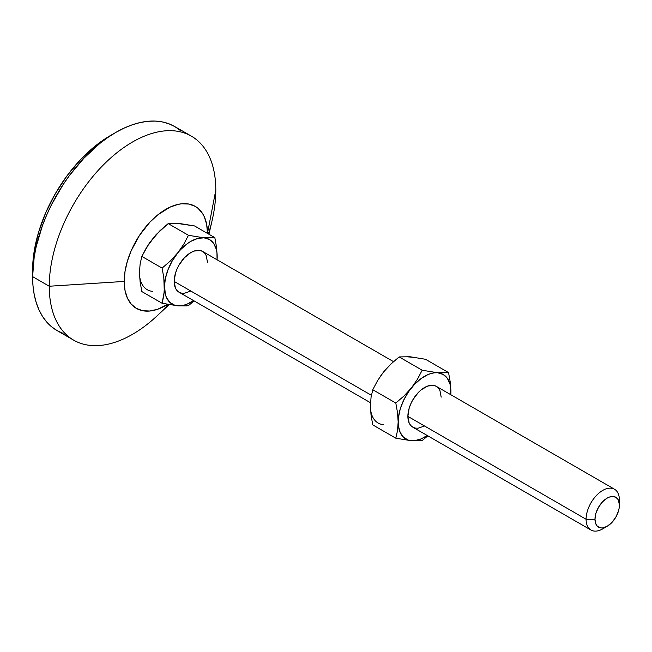 <?xml version="1.0" encoding="UTF-8"?>
<svg xmlns="http://www.w3.org/2000/svg" width="652" height="652" viewBox="0 0 652 652"><rect width="100%" height="100%" fill="white"/><g stroke="black" fill="none" stroke-linecap="round" stroke-linejoin="round"><path stroke-width="0.98" d="M605.137 527.289A23.553 13.602 -60 0 1 590.973 530.035A23.553 13.602 -60 0 1 586.091 519.253L407.883 416.367L409.154 408.274L410.695 404.061L412.765 399.953L418.168 392.667L421.29 389.766L427.785 386.017L433.792 385.422L436.318 386.359A23.553 13.602 120 0 0 418.168 392.667A23.553 13.602 120 0 0 407.883 416.367L586.091 519.253A23.553 13.602 -60 0 1 596.368 495.553A23.553 13.602 -60 0 1 614.518 489.244A23.553 13.602 -60 0 1 619.4 500.027A23.553 13.602 120 0 0 602.741 490.41A23.553 13.602 120 0 0 586.091 519.253L594.974 519.253A17.27 9.976 -60 0 1 607.183 498.104A17.27 9.976 -60 0 1 619.4 505.153L619.4 500.027L619.164 508.038L618.471 511.087L615.822 517.191L611.861 522.537L607.183 526.303L602.513 527.933L600.402 527.843L597.028 525.903L595.904 524.118L594.974 519.253L595.904 513.32L598.552 507.215L602.513 501.869L607.183 498.104L609.571 496.995L613.972 496.555L617.338 498.503L618.471 500.288L619.4 505.153A17.27 9.976 -60 0 1 607.183 526.303A17.27 9.976 -60 0 1 594.974 519.253L586.091 519.253A23.553 13.602 120 0 0 602.75 528.87L607.183 526.303M174.165 281.428L371.412 395.308L174.165 281.428L175.429 273.343L176.969 269.129L179.039 265.014L184.443 257.727L190.816 252.585L194.068 251.077L200.074 250.482L202.593 251.419A23.553 13.602 120 0 0 184.443 257.727A23.553 13.602 120 0 0 174.165 281.428A23.553 13.602 120 0 0 179.039 292.21L176.969 290.499L175.429 288.062L174.165 281.428M191.411 136.17L174.752 126.553A117.767 67.995 120 0 0 84.002 158.11A117.767 67.995 120 0 0 32.6 276.619L49.259 286.236L124.198 281.428A58.884 33.994 -60 0 1 165.836 209.316A58.884 33.994 -60 0 1 207.475 233.351L215.804 190.082A117.767 67.995 120 0 0 132.527 142.006A117.767 67.995 120 0 0 49.259 286.236A117.767 67.995 -60 0 1 100.661 167.727A117.767 67.995 -60 0 1 191.411 136.17A117.767 67.995 -60 0 1 215.804 190.082A117.767 67.995 -60 0 1 208.412 233.946M32.6 270.213L32.649 273.335A109.919 63.456 120 0 1 32.6 270.213A109.919 63.456 120 0 1 113.049 134.076L102.706 140.424L95.159 146.072L80.579 159.601L67.14 175.649L55.363 193.611L45.697 212.788L38.517 232.454L34.091 251.843L32.6 270.213M208.942 234.247L212.112 220.506A117.767 67.995 120 0 0 215.804 190.082L207.475 233.4A58.884 33.994 -60 0 0 207.475 233.351L206.676 224.435L204.304 216.782L202.56 213.53L198.021 208.306L195.282 206.399L188.966 204.06L181.769 203.774L177.923 204.41L169.919 207.189L157.711 214.924L149.903 222.169L139.422 235.478L131.215 250.67L127.368 261.199L125.005 271.591L124.198 281.428L49.259 286.236L32.6 276.619L32.999 285.82L34.197 294.459L36.186 302.463L38.941 309.757L42.429 316.277L46.634 321.941L51.5 326.709L56.993 330.531L63.048 333.376M167.67 304.37L157.711 309.235L149.903 311.012L142.706 310.727L136.398 308.388L131.215 304.093L127.368 297.997L125.005 290.352L124.198 281.428A58.884 33.994 -60 0 0 167.67 304.37M181.892 223.97L175.926 223.432M155.746 235.087L149.781 242.503M139.691 268.51L139.691 276.464M180.245 130.384L174.76 126.553L168.705 123.717L162.136 121.883L155.127 121.076L147.743 121.313L140.05 122.576L132.12 124.858L124.035 128.142L115.877 132.389L107.71 137.564L99.626 143.619L84.002 158.11L69.609 175.306L63.048 184.72L51.5 204.712L46.634 215.103L42.429 225.616L36.186 246.643L34.197 256.937L32.6 276.619A117.767 67.995 120 0 0 56.993 330.531L73.643 340.148A117.767 67.995 -60 0 1 49.259 286.236A117.767 67.995 120 0 0 157.034 315.91L169.129 304.631M168.192 304.46A117.767 67.995 -60 0 1 73.643 340.148M139.471 272.618L140.107 264.076L141.826 256.399L146.618 247.295L156.162 234.565L168.192 223.595L188.461 235.299L183.668 244.394L177.637 253.057L170.343 260.979L162.095 268.102L163.815 277.776L165.347 294.402L166.456 297.532L169.895 302.43L174.769 305.242L180.726 305.772L183.994 305.169L187.377 303.995L193.497 300.564A37.294 21.532 -60 0 1 177.637 305.796L162.095 303.262L177.637 305.796A37.294 21.532 -60 0 1 164.451 287.043L163.815 295.584L162.095 303.262L141.826 291.558L140.107 281.884L139.471 272.618L140.107 264.076L141.826 256.399L162.095 268.102L163.815 277.776L164.288 291.436L162.095 303.262L141.826 291.558L140.107 281.884L139.471 272.618A37.294 21.532 120 0 0 152.649 291.371M175.828 223.204L194.565 225.951L214.834 237.654L204.003 237.833L188.461 235.299L168.192 223.595L179.023 223.408L194.565 225.951L214.834 237.654L204.003 237.833A37.294 21.532 -60 0 1 217.189 256.595L216.554 247.312L214.834 237.654L216.554 247.312L217.189 256.595A37.294 21.532 -60 0 1 217.051 259.765L216.961 252.748L216.293 249.227L213.66 243.408L209.463 239.52L204.003 237.833L188.461 235.299L183.668 244.394L177.637 253.057A37.294 21.532 -60 0 1 204.003 237.833L197.646 238.461L190.816 241.362L187.377 243.612L180.726 249.512L170.343 260.979L162.095 268.102L141.826 256.399L149.463 242.903L159.944 230.718L168.192 223.595L175.828 223.204M217.1 259.789L217.189 256.595L217.1 259.789M188.461 305.617L194.1 300.906L188.461 305.617L186.195 305.886L188.461 305.617M177.637 305.796L186.195 305.886L177.637 305.796M164.451 287.043A37.294 21.532 -60 0 1 177.637 253.057L172.177 261.053L167.98 269.773L165.347 278.64L164.451 287.043M190.816 291.045L184.443 293.261L181.566 293.147L179.039 292.21L370.499 402.749M393.506 361.64L202.593 251.419L204.671 253.139L206.203 255.576L207.475 262.202M370.638 401.844L370.409 405.96L371.045 397.427L372.765 389.733L377.573 380.621L383.596 371.966L380.727 375.837M412.838 357.304L406.872 356.766M386.693 368.421L383.596 371.966L390.898 364.044L399.138 356.929L409.969 356.742L425.512 359.285L448.552 372.585L434.631 372.797L431.363 373.4L427.981 374.574L421.094 378.551L414.452 384.444L408.486 391.86L403.621 400.295L400.181 409.163L398.396 417.875L398.396 425.821L400.181 432.472L403.621 437.37L408.486 440.181L414.452 440.711L421.094 438.926L427.223 435.495A37.294 21.532 -60 0 1 411.355 440.736L422.186 440.556L427.818 435.846L422.186 440.556L411.355 440.736A37.294 21.532 -60 0 1 398.168 421.974A37.294 21.532 -60 0 1 411.355 387.997A37.294 21.532 -60 0 1 437.728 372.773L422.186 370.23L417.378 379.342L411.355 387.997L404.053 395.927L395.813 403.034L397.533 412.692L398.168 421.974L397.533 430.507L395.813 438.201L411.355 440.736L395.813 438.201L372.765 424.892L371.053 415.234L370.409 405.952A37.294 21.532 120 0 0 383.596 424.713M407.883 416.367A23.553 13.602 120 0 0 412.765 427.15L410.695 425.43L409.154 422.993L407.883 416.367M450.776 394.704L450.687 387.687L450.01 384.167L447.378 378.339L443.189 374.46L437.728 372.773A37.294 21.532 -60 0 1 450.907 391.526L450.271 382.268L448.552 372.585L425.512 359.285L409.969 356.742L399.138 356.929L422.186 370.23L399.138 356.929L390.898 364.044L383.596 371.966L377.573 380.621L372.765 389.733L395.813 403.034L397.533 412.692L398.168 421.974L397.533 430.507L395.813 438.201L372.765 424.892L371.053 415.234L370.409 405.952L371.045 397.427L372.765 389.733L395.813 403.034L404.053 395.927L411.355 387.997L417.378 379.342L422.186 370.23L437.728 372.773L448.552 372.585L450.271 382.268L450.907 391.526A37.294 21.532 -60 0 1 450.776 394.704M424.542 425.984L418.168 428.201L415.291 428.087L412.765 427.15L590.973 530.035M614.518 489.244L436.318 386.359L438.388 388.07L439.929 390.507L441.192 397.141M450.825 394.729L450.907 391.526L450.825 394.729"/></g></svg>
